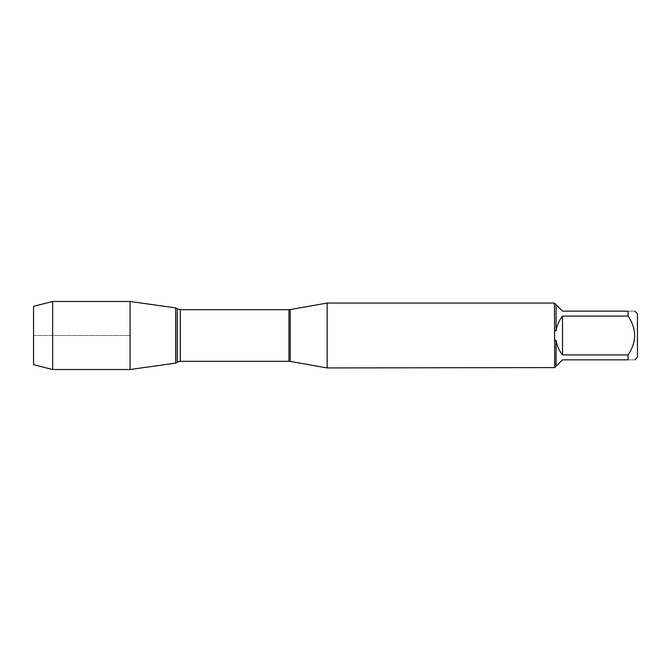 <?xml version="1.0" encoding="UTF-8"?>
<svg xmlns="http://www.w3.org/2000/svg" width="671" height="671" viewBox="0 0 671 671"><rect width="100%" height="100%" fill="white"/><g stroke="black" fill="none" stroke-linecap="round" stroke-linejoin="round"><path stroke-width="0.5" stroke-dasharray="3.35 2.52" d="M327.171 367.934L327.171 303.066M554.414 303.066L554.414 367.934M637.45 357.249L637.45 313.751M628.064 316.075L628.064 311.168C636.813 311.168 636.813 311.168 628.064 311.168L562.516 311.168L556.074 304.726L556.074 330.778C556.938 325.318 559.086 320.419 562.516 316.075L628.064 316.075C636.813 329.033 636.813 341.984 628.064 354.925L562.516 354.925C559.086 350.581 556.938 345.682 556.074 340.222L556.074 366.274L562.516 359.832L628.064 359.832C636.813 359.832 636.813 359.832 628.064 359.832L628.064 354.925M554.774 330.686L556.074 330.778M556.074 304.726L554.774 303.426M556.074 340.222L554.774 340.314M554.774 367.574L556.074 366.274M175.643 335.5L175.643 363.112L175.643 335.5M562.516 316.075L562.516 354.925M130.073 369.52L130.073 301.48M52.648 369.52L52.648 301.48M33.55 364.689L33.55 306.311M130.073 335.5L33.55 335.5L130.073 335.5M290.224 361.417L290.224 309.583M288.941 309.692L288.941 361.308M180.323 361.308L180.323 309.692M177.219 308.836L177.219 362.164"/><path stroke-width="1.01" d="M327.171 335.5L327.171 367.934L554.774 367.574L554.414 303.066L327.171 303.066L327.171 335.5M634.867 311.168L637.45 313.751L637.45 357.249L634.867 359.832M628.064 316.075L562.516 316.075C559.086 320.419 556.938 325.318 556.074 330.778L556.074 304.726L562.516 311.168L628.064 311.168C636.813 311.168 636.813 311.168 628.064 311.168L628.064 316.075C636.813 329.033 636.813 341.984 628.064 354.925L628.064 359.832C636.813 359.832 636.813 359.832 628.064 359.832L562.516 359.832L556.074 366.274L556.074 340.222C556.938 345.682 559.086 350.581 562.516 354.925L628.064 354.925M554.774 340.314L556.074 340.222M556.074 366.274L554.774 367.574M556.074 330.778L554.774 330.686M554.774 303.426L556.074 304.726M175.643 363.112L175.643 307.888L175.643 363.112L130.073 369.52L130.073 301.48L175.643 307.888L177.219 308.836L177.219 362.164L175.643 363.112M562.516 354.925L562.516 316.075M52.648 369.52L33.55 364.689L33.55 306.311L52.648 301.48L52.648 369.52L130.073 369.52M290.224 361.417L288.941 361.308L288.941 309.692L290.224 309.583L290.224 361.417L327.171 367.934M288.941 309.692L180.323 309.692L180.323 361.308L177.219 362.164M290.224 309.583L327.171 303.066M288.941 361.308L180.323 361.308M180.323 309.692L177.219 308.836M52.648 301.48L130.073 301.48"/></g></svg>
